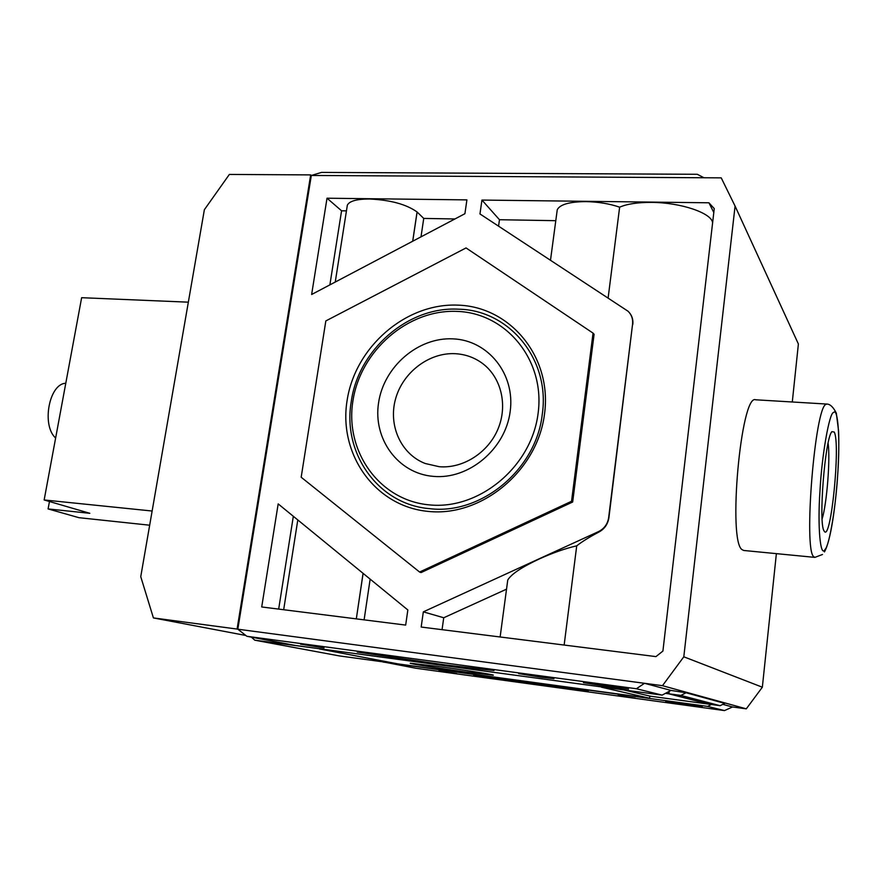 <?xml version="1.0" encoding="UTF-8"?>
<svg xmlns="http://www.w3.org/2000/svg" width="883" height="883" viewBox="0 0 883 883"><rect width="100%" height="100%" fill="white"/><g stroke="black" fill="none" stroke-linecap="round" stroke-linejoin="round"><path stroke-width="1.32" d="M623.895 689.943L650.363 696.201L709.336 704.204M668.972 691.455L668.707 693.784L665.451 693.343M709.336 704.226L668.707 693.784M429.9 508.685C481.125 514.966 536.224 469.502 542.25 414.425C550.539 359.458 509.127 309.9 458.465 309.193C408.001 306.291 358.299 349.8 351.257 401.599C342.218 453.189 378.244 504.701 429.9 508.685M347.074 400.661C338.366 454.094 374.966 506.489 428.277 511.412C481.456 517.162 537.526 470.904 544.535 413.884C552.339 356.92 510.197 306.544 457.847 305.132C405.562 302.902 355.043 347.151 347.074 400.661M429.215 504.866C379.237 500.363 344.756 451.268 352.902 401.048C360.352 350.761 407.88 309.193 456.941 311.39C506.08 312.814 545.44 360.132 538.089 413.454C531.489 466.831 479.072 510.164 429.215 504.866M433.299 476.367C468.652 479.8 505.374 449.182 510.164 411.577C515.484 374.017 488.023 340.187 453.012 338.862C418.056 337.008 383.796 366.732 378.575 402.769C372.858 438.774 397.858 473.498 433.299 476.367M439.215 466.71C462.913 468.763 488.067 452.813 497.968 429.083C507.968 405.385 501.257 377.516 482.681 363.575C474.624 357.582 465.518 354.293 455.352 353.697C429.149 352.251 402.858 372.295 395.573 398.873C388.067 425.396 400.937 454.171 425.242 463.509L439.215 466.71M301.18 477.239L325.827 320.937L466.036 247.935L593.056 333.123L571.544 501.279L419.591 572.041L301.18 477.239M571.544 501.279L572.67 502.008L421.07 572.57L419.591 572.041M572.67 502.008L594.093 334.271L593.056 333.123M310.673 174.9L311.324 175.463L237.825 629.204L237.086 629.06L310.673 174.9L229.359 174.437L204.37 209.713L140.75 576.676L153.41 617.923L237.086 629.06M245.849 635.484L153.41 617.923M397.836 663.873L339.293 655.903L254.812 640.197L251.324 637.129M319.514 648.729L254.812 640.197M397.836 663.906L319.48 648.95M49.459 501.522L48.09 508.928L78.94 517.681L149.68 525.208M48.09 508.928L89.834 513.31L44.15 499.966L81.644 297.692L188.344 302.174M44.15 499.966L152.141 511.025M65.784 383.277C49.172 383.575 41.313 425.352 55.629 438.012M635.341 698.089L618.144 695.396L635.341 698.089M456.632 673.597L438.895 670.815L456.632 673.597M687.393 705.098L702.228 706.864L665.749 701.698L687.393 705.098M324.05 647.934L300.54 644.16L324.05 647.934M541.268 677.261L553.939 678.696L531.213 675.031L518.685 673.63L541.268 677.261M611.312 687.151L628.564 689.093L583.442 682.669L611.312 687.151M347.118 206.578L347.339 205.22C349.293 201.114 356.666 199.028 369.469 198.995C390.496 199.999 406.368 204.326 417.063 211.964L423.741 218.421L454.955 218.962M412.692 241.236L417.063 211.964M557.018 211.523L557.25 209.768C559.91 204.459 569.491 201.743 586.003 201.611C598.244 201.865 609.458 203.719 619.634 207.174C627.118 203.929 637.758 202.328 651.544 202.406C680.749 202.472 711.775 213.057 712.614 222.781M619.634 207.174L608.133 297.913M598.409 531.654L423.332 611.853L421.169 627.04L655.948 656.61L662.912 651.069L714.259 208.598L708.928 202.792L481.941 200.066L479.966 213.951L628.067 311.246C631.588 314.712 633.089 319.017 632.581 324.138L608.652 517.648C607.636 524.083 604.215 528.751 598.409 531.654L598.983 532.008C589.59 536.952 582.173 541.555 576.72 545.837C565.363 548.442 552.913 552.813 539.347 558.928C521.676 567.184 511.147 574.226 507.747 580.065L507.548 581.522M576.72 545.837L564.149 645.054M363.112 573.365L356.313 618.873L363.068 573.332M826.996 404.072L755.66 399.789C740.936 393.211 727.493 542.063 742.228 549.734L743.74 550.473L814.877 557.383L813.751 556.676C803.32 550.01 815.009 406.158 826.102 404.326L826.996 404.072C830.241 404.193 833.353 407.218 836.322 413.134L838.585 430.992C839.005 442.405 838.806 455.551 837.989 470.44C835.76 505.264 830.925 540.506 824.446 551.919M465.363 671.952L493.156 675.186C496.136 675.042 464.359 669.998 437.328 666.345L410.341 663.221C407.836 663.442 439.171 668.398 465.363 671.952M834.225 432.03L831.896 431.666C825.042 438.001 818.287 523.409 824.049 530.882L824.292 531.279C830.914 542.482 840.737 443.299 834.225 432.03M382.88 661.853L416.003 668.276L724.49 710.583L732.515 706.974L722.78 704.347M246.865 636.29L237.825 629.204L644.513 683.299L636.4 688.74L662.129 695.12L295.408 645.473L246.865 636.29L636.4 688.74M327.019 198.211L311.633 294.492L464.911 213.708L466.908 199.889L327.019 198.211L341.578 210.794L346.445 210.871M407.847 609.965L278.178 503.895L261.71 606.963L405.672 625.087L407.847 609.965M703.972 177.759L697.316 174.293L321.489 172.417L311.324 175.463L721.223 177.858L735.075 206.081L683.806 656.797L662.482 685.683L644.513 683.299L670.948 690.407L662.129 695.12M776.378 553.641L762.349 687.206L746.29 708.839L732.515 706.974M735.075 206.081L798.387 343.995L792.294 401.986M544.105 685.594L588.332 690.705L540.473 684.855L473.696 675.02L544.149 685.307M383.09 662.051L707.68 706.411L724.49 710.583M601.389 686.897L320.816 648.906M320.783 649.171L397.957 663.895L649.59 698.265L601.356 687.173M649.844 696.08L649.59 698.265M711.312 704.491L707.68 706.411M686.102 692.769L724.722 703.376L720.131 705.694L709.513 704.248L668.906 693.806L680.892 695.429L686.102 692.769L670.948 690.407M668.906 693.806L669.193 691.345M445.22 665.385L493.994 670.517L439.811 664.281L357.262 652.073L445.286 664.91M329.878 284.878L341.578 210.794M481.941 200.066L499.469 219.724L498.564 226.136M713.806 212.516L708.928 202.792M499.469 219.724L555.793 220.684M423.332 611.853L443.73 617.758L442.063 629.678M506.522 589.171L443.73 617.758M598.983 532.008C604.491 528.994 607.802 524.259 608.895 517.813L608.652 517.648M632.581 324.138L608.895 517.813M632.802 324.414C633.254 320.01 632.217 316.224 629.689 313.046M278.675 609.093L293.333 516.29M662.482 685.683L746.29 708.839M683.806 656.797L762.349 687.206M421.003 236.854L423.741 218.421M412.736 241.202L417.107 211.964M370.154 579.127L364.105 619.855M720.131 705.694L680.892 695.429M822.128 518.928C826.863 503.807 830.406 458.873 828.111 443.189M837.812 472.769C836.135 504.646 829.391 546.014 825.053 549.436C820.417 558.486 817.404 527.03 819.987 490.782C821.786 455.374 829.435 412.229 833.563 412.516C838.088 406.997 840.186 440.231 837.812 472.769M347.339 205.22L335.242 282.052M557.25 209.768L550.506 260.165M507.747 580.065L500.131 636.985M297.803 519.955L283.675 609.734M822.492 554.48L814.877 557.383"/></g></svg>
